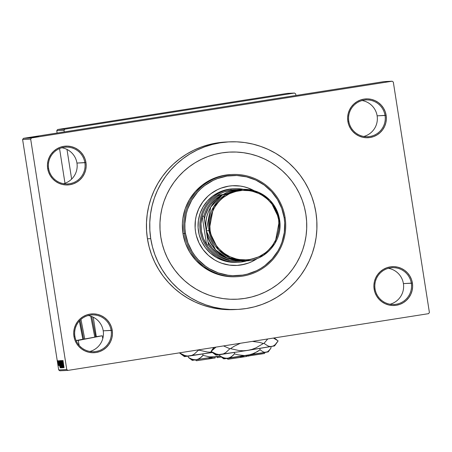 <?xml version="1.0" encoding="UTF-8"?>
<svg xmlns="http://www.w3.org/2000/svg" width="452" height="452" viewBox="0 0 452 452"><rect width="100%" height="100%" fill="white"/><g stroke="black" fill="none" stroke-linecap="round" stroke-linejoin="round"><path stroke-width="0.68" d="M411.314 283.234A18.413 18.357 87.3 0 0 390.336 267.895A18.413 18.357 87.3 0 0 375.053 288.935L374.126 289.094A19.436 19.374 -92.7 0 1 390.262 266.878A19.436 19.374 -92.7 0 1 412.405 283.071L403.404 283.607A18.413 18.357 87.3 0 0 388.37 268.313A18.413 18.357 -92.7 0 1 403.404 283.607L411.314 283.234A18.413 18.357 -92.7 0 1 394.059 304.478A18.413 18.357 -92.7 0 1 375.053 288.935A18.413 18.357 -92.7 0 1 392.308 267.691A18.413 18.357 -92.7 0 1 411.314 283.234L412.405 283.071L411.45 279.381L409.8 275.952L407.512 272.906L404.676 270.375L401.399 268.443L397.811 267.188L394.054 266.657L390.262 266.878L386.584 267.833L383.166 269.494L380.132 271.788L377.606 274.63L375.68 277.918L374.431 281.511L373.911 285.285L374.126 289.094L375.081 292.777L376.736 296.213L379.025 299.252L381.861 301.789L385.132 303.721L388.72 304.976L392.483 305.501L396.274 305.281L399.952 304.326L403.37 302.671L406.399 300.377L408.924 297.529L410.851 294.246L412.1 290.647L412.625 286.873L412.405 283.071A19.436 19.374 -92.7 0 1 396.274 305.281A19.436 19.374 -92.7 0 1 374.126 289.094L375.053 288.935A18.413 18.357 87.3 0 0 396.031 304.275A18.413 18.357 87.3 0 0 411.314 283.234M111.135 330.457A18.413 18.357 87.3 0 0 90.151 315.117A18.413 18.357 87.3 0 0 74.868 336.158L73.942 336.316A19.436 19.374 -92.7 0 1 90.078 314.1A19.436 19.374 -92.7 0 1 112.22 330.293L103.22 330.83A18.413 18.357 87.3 0 0 88.185 315.536A18.413 18.357 -92.7 0 1 103.22 330.83L111.135 330.457A18.413 18.357 -92.7 0 1 93.88 351.701A18.413 18.357 -92.7 0 1 74.868 336.158A18.413 18.357 -92.7 0 1 92.123 314.914A18.413 18.357 -92.7 0 1 111.135 330.457L112.22 330.293L111.271 326.604L109.616 323.174L107.327 320.129L104.491 317.598L101.214 315.666L97.632 314.411L93.869 313.88L90.078 314.1L86.4 315.055L82.982 316.716L79.947 319.01L77.422 321.852L75.501 325.141L74.252 328.734L73.727 332.508L73.942 336.316L74.896 340L76.552 343.435L78.84 346.475L81.676 349.012L84.948 350.944L88.535 352.198L92.298 352.724L96.09 352.503L99.768 351.549L103.186 349.893L106.214 347.599L108.746 344.752L110.667 341.469L111.915 337.87L112.441 334.096L112.22 330.293A19.436 19.374 -92.7 0 1 96.09 352.503A19.436 19.374 -92.7 0 1 73.942 336.316L74.868 336.158A18.413 18.357 87.3 0 0 95.852 351.498A18.413 18.357 87.3 0 0 111.135 330.457M84.863 162.686A18.413 18.357 87.3 0 0 63.879 147.346A18.413 18.357 87.3 0 0 48.596 168.393L47.675 168.545A19.436 19.374 -92.7 0 1 63.805 146.329A19.436 19.374 -92.7 0 1 85.953 162.522L76.947 163.065A18.413 18.357 87.3 0 0 61.918 147.764A18.413 18.357 -92.7 0 1 76.947 163.065L84.863 162.686A18.413 18.357 -92.7 0 1 67.608 183.93A18.413 18.357 -92.7 0 1 48.596 168.393A18.413 18.357 -92.7 0 1 65.851 147.143A18.413 18.357 -92.7 0 1 84.863 162.686L85.953 162.522L84.999 158.833L83.343 155.403L81.055 152.364L78.219 149.827L74.947 147.894L71.359 146.64L67.597 146.115L63.805 146.329L60.127 147.29L56.709 148.945L53.681 151.239L51.149 154.087L49.228 157.369L47.98 160.968L47.454 164.743L47.675 168.545L48.63 172.235L50.279 175.664L52.568 178.704L55.404 181.241L58.681 183.173L62.263 184.427L66.026 184.953L69.817 184.738L73.495 183.783L76.913 182.122L79.947 179.828L82.473 176.986L84.394 173.698L85.643 170.099L86.168 166.33L85.953 162.522A19.436 19.374 -92.7 0 1 69.817 184.738A19.436 19.374 -92.7 0 1 47.675 168.545L48.596 168.393A18.413 18.357 87.3 0 0 69.58 183.732A18.413 18.357 87.3 0 0 84.863 162.686M385.042 115.463A18.413 18.357 87.3 0 0 364.063 100.124A18.413 18.357 87.3 0 0 348.78 121.17L347.854 121.322A19.436 19.374 -92.7 0 1 363.99 99.107A19.436 19.374 -92.7 0 1 386.132 115.3L377.132 115.842A18.413 18.357 87.3 0 0 362.097 100.542A18.413 18.357 -92.7 0 1 377.132 115.842L385.042 115.463A18.413 18.357 -92.7 0 1 367.787 136.707A18.413 18.357 -92.7 0 1 348.78 121.17A18.413 18.357 -92.7 0 1 366.035 99.92A18.413 18.357 -92.7 0 1 385.042 115.463L386.132 115.3L385.177 111.61L383.528 108.181L381.239 105.141L378.403 102.604L375.126 100.672L371.538 99.417L367.781 98.892L363.99 99.107L360.312 100.067L356.894 101.723L353.859 104.016L351.334 106.864L349.413 110.147L348.164 113.746L347.639 117.52L347.854 121.322L348.808 125.012L350.464 128.441L352.752 131.481L355.588 134.018L358.86 135.95L362.447 137.205L366.21 137.73L370.002 137.515L373.68 136.56L377.098 134.899L380.126 132.605L382.652 129.764L384.579 126.475L385.827 122.876L386.353 119.108L386.132 115.3A19.436 19.374 -92.7 0 1 370.002 137.515A19.436 19.374 -92.7 0 1 347.854 121.322L348.78 121.17A18.413 18.357 87.3 0 0 369.759 136.51A18.413 18.357 87.3 0 0 385.042 115.463M225.22 142.058L217.062 142.934L209.027 144.606L201.196 147.064L193.642 150.273L186.439 154.217L179.659 158.844L173.359 164.121L167.607 169.986L162.454 176.393L157.957 183.28L154.149 190.569L151.075 198.202L148.759 206.101L147.228 214.186L146.493 222.384L146.567 230.616L147.437 238.803A83.886 83.614 87.3 0 0 234.034 309.597L237.334 309.439A83.886 83.614 -92.7 0 1 150.736 238.645L147.437 238.803L149.109 246.86L151.556 254.719L154.765 262.301L158.692 269.528L163.308 276.336L168.568 282.653L174.421 288.427L180.806 293.597L187.67 298.111L194.942 301.936L202.547 305.021L210.417 307.343L218.48 308.885L226.655 309.626L234.068 309.597M229.339 141.86L226.045 142.018A83.886 83.614 87.3 0 0 147.437 238.803L150.736 238.645A83.886 83.614 -92.7 0 1 229.339 141.86A83.886 83.614 -92.7 0 1 315.937 212.655A83.886 83.614 -92.7 0 1 237.334 309.439M160.81 237.057A73.659 73.416 -92.7 0 1 229.831 152.075A73.659 73.416 -92.7 0 1 305.863 214.242A73.659 73.416 -92.7 0 1 236.842 299.224A73.659 73.416 -92.7 0 1 160.81 237.057L160.042 229.87L159.98 222.644L160.624 215.446L161.969 208.344L164.003 201.411L166.703 194.71L170.042 188.309L173.992 182.263L178.517 176.636L183.568 171.483L189.1 166.856L195.055 162.788L201.377 159.33L208.01 156.505L214.886 154.352L221.943 152.883L229.107 152.115L236.311 152.053L243.487 152.703L250.566 154.059L257.476 156.098L264.154 158.81L270.539 162.161L276.562 166.127L282.172 170.67L287.308 175.738L291.93 181.286L295.981 187.264L299.433 193.609L302.247 200.264L304.399 207.163L305.863 214.242L306.631 221.429L306.693 228.655L306.049 235.854L304.704 242.956L302.671 249.888L299.97 256.589L296.631 262.996L292.681 269.036L288.156 274.663L283.105 279.816L277.573 284.449L271.618 288.512L265.296 291.969L258.663 294.794L251.787 296.947L244.73 298.416L237.566 299.184L230.362 299.247L223.186 298.597L216.107 297.246L209.197 295.201L202.519 292.495L196.134 289.139L190.111 285.172L184.501 280.635L179.365 275.562L174.743 270.013L170.692 264.036L167.24 257.691L164.426 251.035L162.274 244.136L160.81 237.057A73.659 73.416 -92.7 0 1 229.831 152.075A73.659 73.416 -92.7 0 1 305.863 214.242A73.659 73.416 -92.7 0 1 236.842 299.224A73.659 73.416 -92.7 0 1 160.81 237.057L162.274 244.136L164.426 251.035L167.24 257.691L170.692 264.036L174.743 270.013L179.365 275.562L184.501 280.635L190.111 285.172L196.134 289.139L202.519 292.495L209.197 295.201L216.107 297.246L223.186 298.597L230.362 299.247L237.566 299.184L244.73 298.416L251.787 296.947L258.663 294.794L265.296 291.969L271.618 288.512L277.573 284.449L283.105 279.816L288.156 274.663L292.681 269.036L296.631 262.996L299.97 256.589L302.671 249.888L304.704 242.956L306.049 235.854L306.693 228.655L306.631 221.429L305.863 214.242L304.399 207.163L302.247 200.264L299.433 193.609L295.981 187.264L291.93 181.286L287.308 175.738L282.172 170.67L276.562 166.127L270.539 162.161L264.154 158.81L257.476 156.098L250.566 154.059L243.487 152.703L236.311 152.053L229.107 152.115L221.943 152.883L214.886 154.352L208.01 156.505L201.377 159.33L195.055 162.788L189.1 166.856L183.568 171.483L178.517 176.636L173.992 182.263L170.042 188.309L166.703 194.71L164.003 201.411L161.969 208.344L160.624 215.446L159.98 222.644L160.042 229.87L160.81 237.057M428.552 313.665L67.93 370.397L59.85 370.781L58.687 369.934L66.76 369.544L30.679 139.114L22.6 139.504L58.687 369.934L22.6 139.504L23.447 138.335L384.07 81.603L392.15 81.219L31.527 137.945L23.447 138.335L384.07 81.603L392.15 81.219L393.313 82.066L429.4 312.496L393.313 82.066L392.15 81.219L31.527 137.945L23.447 138.335L22.6 139.504L30.679 139.114L31.527 137.945L30.679 139.114L66.76 369.544L67.93 370.397L66.76 369.544L58.687 369.934L59.85 370.781L67.93 370.397L428.552 313.665L429.4 312.496L428.552 313.665M33.267 136.86L27.956 137.696L33.267 136.86M33.612 136.854L28.329 137.679L33.612 136.854M34.115 136.82L28.798 137.657L34.115 136.82M34.957 136.792L27.894 137.9L34.957 136.792M35.81 136.747L28.747 137.86L35.81 136.747M36.652 136.707L29.431 137.826L36.652 136.707M37.77 136.657L30.442 137.781L37.77 136.657M38.109 136.685L38.527 136.611M38.205 136.634L30.996 137.753L38.205 136.634M37.16 136.673L29.934 137.815L37.171 136.673M35.38 136.883L29.097 137.854L35.38 136.883M34.521 136.922L28.233 137.894L34.521 136.922M34.668 136.803L27.459 137.922L34.668 136.803M33.759 136.849L32.753 137.007L33.759 136.849M33.397 136.866L32.391 137.024L33.397 136.866M32.906 136.888L31.9 137.046L32.906 136.888M58.139 361.809L57.98 360.803L58.139 361.809M58.607 363.459L58.189 360.792L58.607 363.459M58.494 361.792L58.336 360.786L58.494 361.792M58.72 362.346L59.421 366.007L58.72 362.346M59.534 362.854L60.252 367.821L58.924 360.758L60.201 367.821L59.534 362.854M59.952 360.617L61.088 367.871L59.952 360.617M60.811 360.572L61.947 367.832L60.811 360.572M62.997 360.47L64.054 367.64L62.997 360.47M63.071 362.685L63.788 367.651L62.461 360.589L63.738 367.651L63.071 362.685M63.235 366.256L62.348 360.594L63.506 367.662L62.342 362.007L63.178 367.679L62.071 360.606L63.178 367.679L62.342 362.007L63.506 367.662L62.348 360.594L63.235 366.256M61.794 362.594L61.608 360.566L62.031 362.024L62.783 367.792L61.794 362.594L62.783 367.792L61.845 362.577L61.76 361.363L62.184 362.916L61.636 360.532L61.794 362.594M62.173 367.73L61.229 360.645L62.545 367.713L61.387 361.47L62.173 367.73L61.387 361.47L62.545 367.713L61.229 360.645L62.173 367.73M60.387 360.685L61.495 367.758L60.382 360.685M59.896 364.312L59.534 360.724L60.794 367.792L59.896 364.312L60.794 367.792L59.687 360.719L59.896 364.312M58.025 363.442L57.743 360.719L58.59 365.493L57.743 360.719L58.025 363.442M287.274 93.394L294.523 93.05L64.856 129.182L57.602 129.526L287.274 93.394L57.602 129.526L56.754 130.696L57.121 133.035L56.754 130.696L57.602 129.526L64.856 129.182L294.523 93.05L295.693 93.903L295.936 95.468L295.693 93.903L294.523 93.05L287.274 93.394M59.557 148.589L64.986 183.263L59.557 148.589M96.31 336.638L93.265 317.202L96.31 336.638M71.642 179.094L66.992 149.431L71.642 179.094M64.252 131.916L64.009 130.351L56.754 130.696L64.009 130.351L64.856 129.182L64.009 130.351L64.252 131.916M315.937 212.655L314.27 204.598L311.818 196.739L308.614 189.156L304.682 181.93L300.066 175.122L294.806 168.805L288.952 163.031L282.568 157.861L275.709 153.347L268.437 149.522L260.827 146.437L252.956 144.115L244.894 142.572L236.724 141.832L228.52 141.9L220.361 142.775L212.327 144.448L204.496 146.906L196.942 150.115L189.738 154.059L182.953 158.686L176.653 163.963L170.901 169.833L165.754 176.24L161.251 183.122L157.449 190.411L154.369 198.044L152.058 205.942L150.527 214.028L149.793 222.226L149.861 230.458L150.736 238.645L152.403 246.707L154.855 254.561L158.059 262.143L161.991 269.369L166.607 276.178L171.867 282.494L177.721 288.269L184.105 293.438L190.964 297.958L198.236 301.778L205.846 304.863L213.717 307.19L221.779 308.727L229.949 309.467L238.153 309.4L246.312 308.524L254.346 306.851L262.177 304.394L269.731 301.185L276.935 297.241L283.72 292.613L290.02 287.336L295.772 281.472L300.919 275.065L305.422 268.177L309.224 260.889L312.304 253.256L314.615 245.357L316.146 237.272L316.88 229.074L316.812 220.842L315.937 212.655M390.082 304.236A18.413 18.357 87.3 0 0 403.404 283.607A18.413 18.357 -92.7 0 1 390.082 304.236M89.903 351.458A18.413 18.357 87.3 0 0 103.22 330.83A18.413 18.357 -92.7 0 1 89.903 351.458M63.63 183.687A18.413 18.357 87.3 0 0 76.947 163.065A18.413 18.357 -92.7 0 1 63.63 183.687M363.815 136.464A18.413 18.357 87.3 0 0 377.132 115.842A18.413 18.357 -92.7 0 1 363.815 136.464M63.184 363.515L63.692 366.911L63.184 363.515M61.512 364.092L61.817 367.007L60.975 362.397L61.76 366.917L61.512 364.092M61.003 364.866L61.528 366.922L61.195 364.798M60.624 361.51L61.014 363.99L60.624 361.51M60.653 364.131L60.958 367.047L60.116 362.436L60.901 366.956L60.653 364.131M59.766 361.549L60.664 366.962L59.766 361.549M59.647 363.685L60.105 367.086L59.647 363.685M58.257 363.38L57.856 361.453L58.257 363.38M35.216 137.097L31.753 137.64L35.216 137.097M32.527 137.295L35.092 136.871L32.516 137.267M32.973 137.261L29.922 137.724L32.973 137.261M29.6 137.719L31.798 137.397L29.583 137.747M34.25 136.939L28.736 137.787L34.233 136.916M32.115 137.301L29.064 137.764L32.115 137.301M31.68 137.267L28.216 137.809L31.68 137.267M30.702 137.272L28.691 137.583L30.702 137.272M236.678 265.431A39.895 39.765 87.3 0 0 257.194 258.521L252.046 261.51M257.369 258.448A39.895 39.765 -92.7 0 1 195.535 231.757L195.117 227.864L195.433 220.051L196.162 216.203L198.727 208.818L202.677 202.078L207.863 196.241L210.858 193.733L217.508 189.654L221.101 188.128L228.65 186.162L232.526 185.749L240.317 186.066L244.153 186.8L247.894 187.902L254.143 190.71A39.895 39.765 -92.7 0 0 195.535 231.757L196.326 235.594L199.016 242.933L203.084 249.611L208.366 255.363L214.666 259.968L218.124 261.787L221.746 263.256L229.322 265.092L237.114 265.409L240.995 264.996L248.538 263.03L252.131 261.505L257.369 258.448M184.371 233.509L185.461 233.345A50.127 49.963 -92.7 0 1 227.068 176.06A50.127 49.963 -92.7 0 1 284.178 217.813L285.105 217.661A51.149 50.986 87.3 0 0 226.825 175.048A51.149 50.986 87.3 0 0 184.371 233.509A51.149 50.986 -92.7 0 1 232.3 174.489A51.149 50.986 -92.7 0 1 285.105 217.661A51.149 50.986 -92.7 0 1 237.176 276.675A51.149 50.986 -92.7 0 1 184.371 233.509L182.97 233.571L184.371 233.509A51.149 50.986 87.3 0 0 242.651 276.115A51.149 50.986 87.3 0 0 285.105 217.661L284.178 217.813L281.72 208.304L277.455 199.456L271.55 191.608L264.239 185.071L255.792 180.088L246.543 176.856L236.842 175.495L227.068 176.06L217.587 178.523L213.073 180.444L204.711 185.563L200.948 188.716L197.513 192.224L191.744 200.163L187.636 209.084L186.252 213.802L184.896 223.531L184.941 228.452L185.461 233.345L187.925 242.854L192.185 251.702L194.948 255.77L198.089 259.55L205.4 266.087L209.502 268.787L218.389 272.912L227.915 275.223L232.797 275.663L242.577 275.104L247.374 274.104L256.572 270.714L260.872 268.358L264.928 265.595L272.127 258.934L277.895 250.996L280.167 246.634L282.008 242.074L284.302 232.526L284.703 222.706L284.178 217.813A50.127 49.963 -92.7 0 1 242.577 275.104A50.127 49.963 -92.7 0 1 185.461 233.345L184.371 233.509M232.3 174.489L230.899 174.557A51.149 50.986 87.3 0 0 182.97 233.571L182.393 223.565L182.84 218.565L185.184 208.818L189.382 199.716L195.27 191.614L202.615 184.817L211.146 179.591L220.525 176.139L230.921 174.557M236.492 262.369A36.827 36.708 -92.7 0 1 198.473 231.288A36.827 36.708 -92.7 0 1 232.983 188.795L234.797 188.71A36.827 36.708 -92.7 0 1 243.475 189.332A36.827 36.708 87.3 0 0 200.287 231.204A36.827 36.708 87.3 0 0 242.249 261.883L242.187 261.058L242.249 261.883A36.827 36.708 -92.7 0 1 200.033 229.226A36.827 36.708 -92.7 0 1 230.853 189.111L232.622 188.817M236.277 276.714L231.271 276.76L221.373 275.37L211.931 272.07L203.315 266.985L195.857 260.312L189.834 252.306L185.484 243.278L182.97 233.571A51.149 50.986 87.3 0 0 235.774 276.743L237.176 276.675M232.876 185.727A39.895 39.765 87.3 0 1 253.956 190.659L247.815 187.908L244.069 186.806M237.029 265.414L244.73 264.205M236.854 262.352L229.661 262.058L222.666 260.358L216.135 257.329L210.321 253.075L205.44 247.764L201.688 241.605L199.208 234.825L198.089 227.695L198.383 220.48L200.072 213.463L203.089 206.914L207.327 201.078L212.621 196.185L218.757 192.422L225.514 189.936L230.853 189.111A36.827 36.708 -92.7 0 1 234.797 188.71M202.157 216.237A35.804 35.691 -92.7 0 1 231.096 190.122L230.853 189.111L231.096 190.122L223.915 192.032L220.514 193.541L217.288 195.4L223.299 194.45L217.288 195.4A35.804 35.691 87.3 0 0 202.157 216.237L200.993 223.599L201.377 231.04L203.287 238.244L206.643 244.894A35.804 35.691 -92.7 0 1 202.157 216.237L203.886 216.152L206.05 229.435L204.394 218.864A34.781 34.668 -92.7 0 1 221.808 194.885L219.017 195.315A35.804 35.691 87.3 0 0 203.886 216.152A35.804 35.691 -92.7 0 1 219.017 195.315L221.808 194.885L215.564 199.27L210.423 204.92L208.349 208.135L205.315 215.152L204.394 218.864L203.886 216.152L202.157 216.237L206.643 244.894L202.157 216.237M227.418 260.081A35.804 35.691 -92.7 0 1 206.643 244.894A35.804 35.691 87.3 0 0 227.418 260.081L234.752 261.25L240.769 261.058A35.804 35.691 -92.7 0 1 227.418 260.081L229.147 259.996A35.804 35.691 -92.7 0 1 208.372 244.809L206.643 244.894L208.372 244.809A35.804 35.691 87.3 0 0 229.147 259.996L227.418 260.081M237.362 189.693L231.096 190.122A35.804 35.691 -92.7 0 1 237.362 189.693M246.882 260.838A36.827 36.708 -92.7 0 1 242.249 261.883A36.827 36.708 87.3 0 0 246.882 260.838M222.859 194.722L221.808 194.885L222.859 194.722M208.033 242.091L208.372 244.809L208.033 242.091L212.4 248.357L218.033 253.515L224.655 257.312L229.814 259.092A34.781 34.668 -92.7 0 1 208.033 242.091L206.479 232.17L208.033 242.091M209.044 230.673L218.344 249.696L230.085 257.968L246.007 260.894L263.522 255.301L275.07 243.278L279.556 219.582L278.63 219.734C281.579 229.571 275.042 255.03 249.764 259.488C224.339 263.007 210.333 240.78 210.135 230.509L206.242 230.808A35.804 35.691 87.3 0 0 243.204 261.024L227.283 258.098L215.542 249.832L206.242 230.808L209.044 230.673A35.804 35.691 -92.7 0 1 242.594 189.365A35.804 35.691 -92.7 0 1 279.556 219.582L270.251 200.558L258.516 192.292L242.594 189.365L225.079 194.953L213.53 206.976L209.044 230.673L210.135 230.509L210.824 233.853L213.169 240.255L216.711 246.074L218.892 248.696L223.972 253.233L229.831 256.691L236.249 258.934L239.588 259.572L246.38 259.849L249.764 259.488L256.34 257.776L259.476 256.442L265.273 252.888L267.883 250.702L272.403 245.611L275.85 239.735L277.121 236.571L278.72 229.944L279.025 226.542L278.63 219.734L276.923 213.135L275.596 209.994L272.053 204.174L267.443 199.157L261.951 195.145L258.934 193.558L252.515 191.315L249.176 190.676L242.385 190.399L235.673 191.456L229.288 193.806L223.491 197.36L220.881 199.547L218.497 201.982L214.491 207.491L211.643 213.677L210.044 220.305L209.739 223.706L210.135 230.509C207.185 220.678 213.723 195.219 239.001 190.761C264.426 187.241 278.432 209.468 278.63 219.734L279.562 219.582C283.347 239.797 266.516 260.533 246.007 260.894A35.804 35.691 -92.7 0 1 209.044 230.673M256.917 257.555L244.6 260.934M279.562 219.582C274.878 200.112 262.555 190.038 242.594 189.365L239.792 189.495A35.804 35.691 87.3 0 0 206.242 230.808L210.728 207.106L222.277 195.089L239.792 189.495C219.282 189.857 202.451 210.587 206.236 230.808L206.236 230.808C210.92 250.278 223.243 260.352 243.204 261.024L246.007 260.894M241.244 190.484L228.881 192.829M76.309 340.514L82.84 339.249L76.309 340.514L76.456 341.277L76.309 340.514L78.207 340.424L76.309 340.514M95.654 336.763L102.231 335.768L78.207 340.424L102.231 335.768L102.779 338.593L102.231 335.768L95.654 336.763M82.852 339.328L95.688 336.955L91.75 316.53L95.688 336.955L84.761 339.09L80.965 319.4L84.761 339.09L82.852 339.328L79.32 321.022L82.852 339.328M79.168 345.401L78.207 340.424L79.168 345.401M80.015 320.293L83.676 339.288L80.015 320.293M90.722 316.163L94.773 337.147L90.722 316.163M264.301 353.532L246.628 356.255L264.363 353.537L265.211 352.374M260.651 354.018L263.697 353.6M248.583 355.142L248.656 356.159L248.583 355.142M269.968 349.526L267.511 351.803L264.652 352.317L263.137 351.854L260.081 349.837L259.866 348.464L260.081 349.837L257.256 351.696L251.114 354.515L247.826 355.289L268.245 351.893L271.059 347.91L270.861 346.639L271.059 347.91L268.793 350.848L267.511 351.803L264.652 352.317L263.137 351.854L260.081 349.837L254.256 353.294L247.826 355.289L244.442 355.566L237.752 354.769L234.492 353.859L234.277 352.487L234.492 353.859L232.966 355.498L229.605 357.82L227.723 358.351L225.797 358.374L221.842 357.097L219.881 355.961L219.678 354.656L219.881 355.961L222.921 357.967L224.429 358.436M273.901 345.983L240.001 351.605L218.757 354.56M277.093 342.463L275.206 344.627L273.55 345.842L271.742 346.486L269.867 346.498L267.929 345.921L263.991 343.384A34.064 0.294 -8.9 0 1 263.448 343.469L255.922 347.87L251.877 349.424L247.639 350.413L274.562 345.938L278.138 340.898L273.432 338.068L278.138 340.898L275.206 344.627L273.55 345.842L271.742 346.486L269.867 346.498L267.929 345.921L263.991 343.384A34.064 0.294 171.1 0 1 263.448 343.469L259.239 342.333L252.352 341.384L259.239 342.333L263.448 343.469L255.922 347.87L251.877 349.424L247.639 350.413L243.289 350.769L238.967 350.532L230.475 348.656A34.064 0.294 171.1 0 1 229.882 348.746L223.525 345.921L229.882 348.746L225.819 352.532L223.57 353.775L221.147 354.447L218.666 354.487L216.129 353.939L211.056 351.453L216.022 347.102L211.056 351.453A34.064 0.294 171.1 0 1 210.999 351.458L214.915 353.984L216.847 354.566M214.35 347.362L210.999 351.458L215.943 355.114L221.147 354.447L218.666 354.487L216.129 353.939L211.056 351.453A34.064 0.294 -8.9 0 1 210.999 351.458L213.836 347.447M263.991 343.384L267.759 338.96L263.991 343.384M230.475 348.656L234.125 346.288L240.402 343.266L234.125 346.288L230.475 348.656L238.967 350.532L243.289 350.769L247.639 350.413L221.147 354.447L223.57 353.775L225.819 352.532L229.882 348.746A34.064 0.294 -8.9 0 0 230.475 348.656M223.774 358.86L227.723 358.351L223.825 357.933L219.881 355.961L223.774 358.86M237.752 354.769L234.492 353.859L231.345 356.843L227.723 358.351L247.826 355.289L244.442 355.566L237.752 354.769M267.748 351.933L225.91 358.436M226.808 358.385L227.977 359.238L246.645 356.475L228.079 359.199M228.774 359.063L230.085 358.826M240.334 357.148L243.679 356.617M246.645 356.475L246.566 355.458L246.645 356.475M217.169 357.656L221.243 357.012L217.169 357.656L217.096 356.645L217.169 357.656M194.422 359.939L220.152 356.187L212.948 357.063L209.592 356.865L203.004 355.362L199.857 358.34L196.236 359.854L192.337 359.436L188.394 357.464L192.286 360.363L219.881 355.939L216.333 356.792L209.592 356.865L203.004 355.362L202.784 353.989L203.004 355.362L201.479 356.995L198.117 359.323L196.236 359.854L194.309 359.877L190.354 358.6L188.394 357.464L188.19 356.159L188.394 357.464L191.433 359.47L192.942 359.939M185.36 356.069L183.422 355.487L179.512 352.955A34.064 0.294 -8.9 0 0 179.568 352.955L184.642 355.441L187.179 355.99L189.659 355.95L187.179 355.99L184.642 355.441L179.568 352.955A34.064 0.294 171.1 0 1 179.512 352.955L184.456 356.617L189.659 355.95L192.077 355.272L194.326 354.029L198.388 350.249A34.064 0.294 -8.9 0 0 198.987 350.159L207.479 352.035L212.039 352.266L207.479 352.035L198.987 350.159A34.064 0.294 171.1 0 1 198.388 350.249L197.908 349.95L198.388 350.249L194.326 354.029L192.077 355.272L189.659 355.95L212.361 352.503L187.269 356.063M198.987 350.159L199.688 349.673L198.987 350.159M195.32 359.888L196.49 360.736L215.152 357.973L196.592 360.702M197.287 360.566L198.597 360.329M208.841 358.651L212.191 358.114M215.152 357.973L215.079 356.961L215.152 357.973M276.986 340L274.172 337.955"/></g></svg>
